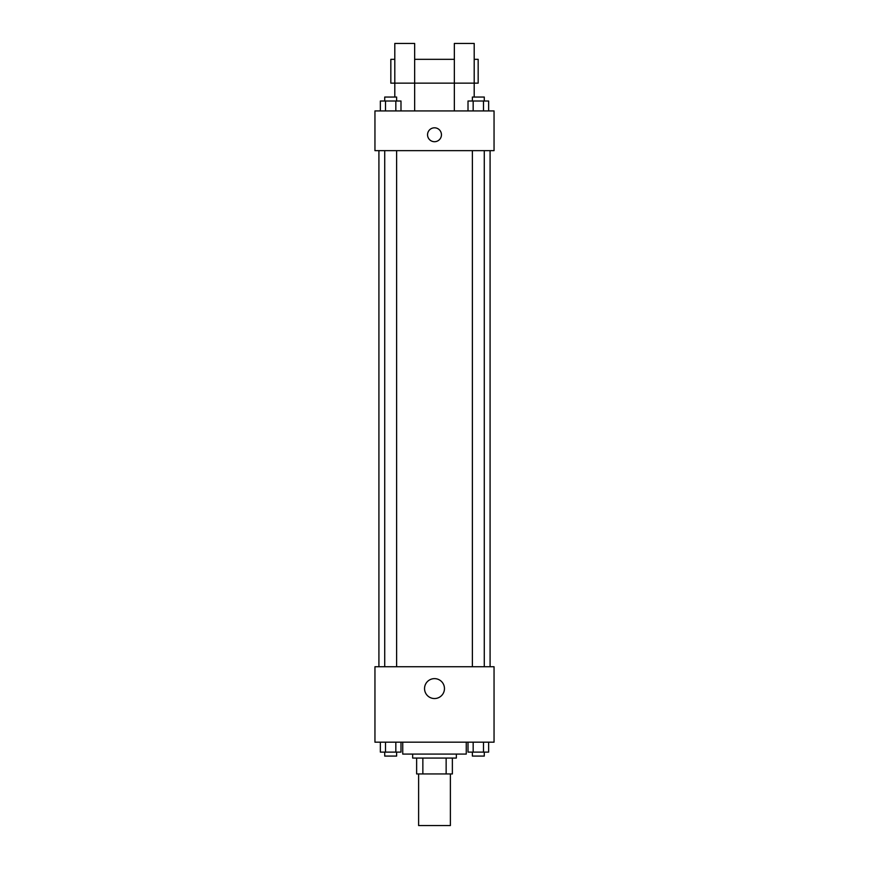 <?xml version="1.0" encoding="UTF-8"?>
<svg xmlns="http://www.w3.org/2000/svg" width="869" height="869" viewBox="0 0 869 869"><rect width="100%" height="100%" fill="white"/><g stroke="black" fill="none" stroke-linecap="round" stroke-linejoin="round"><path stroke-width="1.3" d="M418.619 773.942L418.619 825.55L450.381 825.55L450.381 773.942M446.145 758.061L446.145 773.942L416.631 773.942L416.631 758.061M446.145 773.942L452.369 773.942L452.369 758.061L452.369 773.942M456.334 754.086L456.334 758.061L412.666 758.061L412.666 754.086M422.855 758.061L422.855 773.942M402.738 742.18L402.738 754.086L466.262 754.086L466.262 742.18M494.048 742.18L374.952 742.18L374.952 666.751L494.048 666.751L494.048 742.18M444.461 688.585A9.961 9.961 0 0 1 429.525 697.21A9.961 9.961 0 0 1 429.525 679.96A9.961 9.961 0 0 1 444.461 688.585M490.083 150.641L490.083 666.751M472.378 666.751L472.378 150.641M396.622 150.641L396.622 666.751M494.048 150.641L374.952 150.641L374.952 110.939L494.048 110.939L494.048 150.641M434.5 127.808A6.952 6.952 0 0 1 440.518 138.236A6.952 6.952 0 0 1 428.482 138.236A6.952 6.952 0 0 1 434.5 127.808M394.798 97.046L394.798 43.45L414.654 43.45L414.654 110.939M394.798 59.331L390.833 59.331L390.833 83.152L454.346 83.152L454.346 43.45L474.202 43.45L474.202 97.046M454.346 110.939L454.346 83.152L478.167 83.152L478.167 59.331L474.202 59.331M488.639 742.18L488.639 752.109L468.011 752.109L468.011 742.18M483.49 742.18L483.49 752.109M473.171 742.18L473.171 752.109M484.283 752.109L484.283 756.073L472.378 756.073L472.378 752.109M400.989 742.18L400.989 752.109L380.361 752.109L380.361 742.18M395.829 742.18L395.829 752.109M385.51 742.18L385.51 752.109M396.622 752.109L396.622 756.073L384.717 756.073L384.717 752.109M488.639 110.939L488.639 101.01L468.011 101.01L468.011 110.939M483.49 101.01L483.49 110.939M473.171 101.01L473.171 110.939M472.378 101.01L472.378 97.046L484.283 97.046L484.283 101.01M400.989 110.939L400.989 101.01L380.361 101.01L380.361 110.939M395.829 101.01L395.829 110.939M385.51 101.01L385.51 110.939M384.717 101.01L384.717 97.046L396.622 97.046L396.622 101.01M378.917 150.641L378.917 666.751M484.283 666.751L484.283 150.641M384.717 150.641L384.717 666.751M414.654 59.331L454.346 59.331"/></g></svg>

